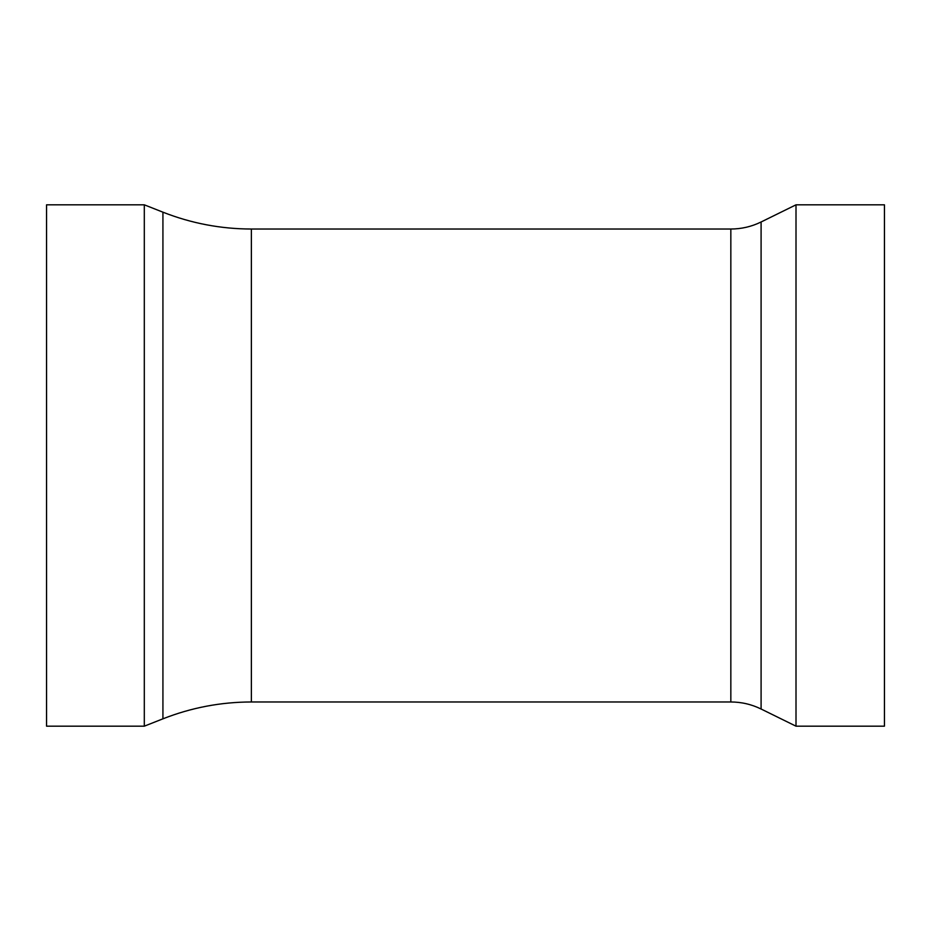 <?xml version="1.0" encoding="UTF-8"?>
<svg xmlns="http://www.w3.org/2000/svg" width="931" height="931" viewBox="0 0 931 931"><rect width="100%" height="100%" fill="white"/><g stroke="black" fill="none" stroke-linecap="round" stroke-linejoin="round"><path stroke-width="1.4" d="M144.305 204.82L46.55 204.82L46.55 726.18L144.305 726.18L144.305 204.82L162.925 212.175L162.925 718.825L144.305 726.18M796.005 465.5L796.005 726.18L884.45 726.18L884.45 204.82L796.005 204.82L796.005 465.5M162.925 212.175C191.344 223.359 220.833 228.968 251.37 229.026L730.835 229.026C741.46 228.991 751.55 226.652 761.093 221.985L761.093 709.015L796.005 726.18M730.835 229.026L730.835 701.974C741.46 702.009 751.55 704.348 761.093 709.015M251.37 229.026L251.37 701.974L730.835 701.974M162.925 718.825C191.344 707.641 220.833 702.032 251.37 701.974M761.093 221.985L796.005 204.82"/></g></svg>
